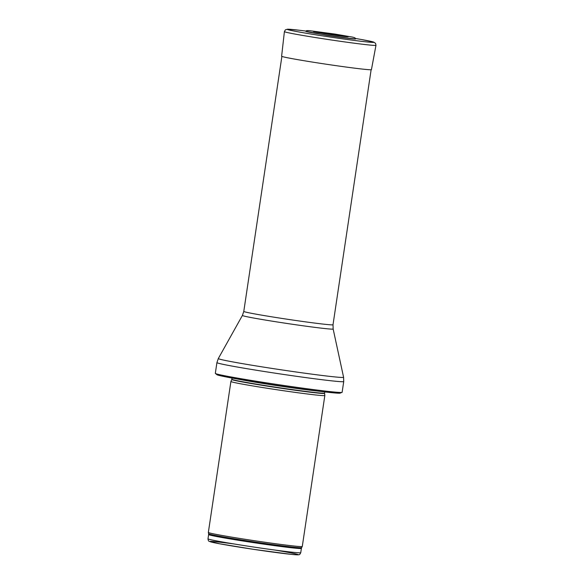 <?xml version="1.0" encoding="UTF-8"?>
<svg xmlns="http://www.w3.org/2000/svg" width="584" height="584" viewBox="0 0 584 584"><rect width="100%" height="100%" fill="white"/><g stroke="black" fill="none" stroke-linecap="round" stroke-linejoin="round"><path stroke-width="0.88" d="M302.278 546.471A47.486 1.38 -171.5 0 1 302.271 546.478A47.486 1.38 -171.5 0 1 255.106 540.813A47.486 1.38 -171.5 0 1 208.349 532.447A47.486 1.38 -171.5 0 1 208.349 532.433L230.906 381.476A47.486 1.38 -171.5 0 1 230.914 381.469A47.486 1.38 -171.5 0 0 277.67 389.864A47.486 1.38 -171.5 0 0 324.835 395.514A47.486 1.38 -171.5 0 1 324.835 395.514L302.278 546.471M342.122 392.309A64.101 1.861 -171.5 0 1 342.107 392.339A64.101 1.861 -171.5 0 1 278.444 384.674A64.101 1.861 -171.5 0 1 215.321 373.388A64.101 1.861 -171.5 0 1 215.321 373.358L216.927 362.591A64.101 1.861 -171.5 0 0 280.05 373.913A64.101 1.861 -171.5 0 0 343.728 381.542L342.122 392.309M326.033 35.208L305.775 31.288A25.207 0.73 8.5 0 0 330.595 35.748A25.207 0.73 8.5 0 0 355.627 38.741L355.495 38.967C354.159 39.179 339.808 37.354 326.033 35.208M355.627 38.741L354.838 37.756L352.553 37.113L335.209 34.113A23.893 0.694 8.5 0 0 335.201 34.106L309.192 30.631L306.812 30.58L305.775 31.288M334.063 34.12A17.556 0.511 8.5 0 0 314.44 31.872A17.556 0.511 8.5 0 0 343.991 36.449A17.556 0.511 8.5 0 0 334.063 34.12M233.804 543.923A44.515 1.292 8.5 0 0 219.774 543.813A44.515 1.292 8.5 0 0 288.022 554.012A44.515 1.292 8.5 0 0 274.575 550.011M300.745 552.683A46.888 1.365 -171.5 0 1 254.171 547.106A46.888 1.365 -171.5 0 1 207.992 538.828L208.634 534.543A46.888 1.365 -171.5 0 0 254.806 542.821A46.888 1.365 -171.5 0 0 301.388 548.405L300.745 552.683C300.03 554.194 299.461 554.851 299.044 554.654C298.606 554.72 299.344 555.15 291.051 554.34L253.551 549.34L219.825 543.821L209.203 541.31C208.59 541.273 208.189 540.448 207.992 538.828M301.388 548.405L301.643 547.639A47.034 1.365 -171.5 0 1 254.931 542.025A47.034 1.365 -171.5 0 1 208.612 533.732L208.634 534.543M231.775 379.476L231.841 379.25A46.888 1.365 -171.5 0 0 278.021 387.528A46.888 1.365 -171.5 0 0 324.594 393.112L324.587 393.353A46.924 1.365 -171.5 0 1 277.984 387.776A46.924 1.365 -171.5 0 1 231.775 379.476L230.914 381.469M317.521 391.046A46.888 1.365 -171.5 0 1 239.214 379.337M338.881 392.411A62.444 1.818 -171.5 0 1 278.305 385.601A62.444 1.818 -171.5 0 1 218.387 374.402M333.15 328.996A45.873 1.336 -171.5 0 1 287.576 323.551A45.873 1.336 -171.5 0 1 242.411 315.433L243.783 311.411A45.114 1.314 -171.5 0 0 288.204 319.375A45.114 1.314 -171.5 0 0 333.011 324.748L333.15 328.996L343.589 377.257A63.335 1.84 -171.5 0 1 280.678 369.738A63.335 1.84 -171.5 0 1 218.314 358.539L216.927 362.591M305.928 31.069A43.807 1.277 8.5 0 0 307.673 33.485A43.807 1.277 8.5 0 0 373.424 42.398A43.807 1.277 8.5 0 0 355.546 38.486M371.439 69.635L375.972 45.296A46.297 1.351 8.5 0 0 375.979 45.282A46.297 1.351 8.5 0 1 375.424 45.421A46.297 1.351 8.5 0 1 326.544 39.267A46.297 1.351 8.5 0 1 284.401 31.609A46.297 1.351 8.5 0 0 284.401 31.609L281.619 56.21A45.413 1.321 8.5 0 0 281.612 56.21A45.413 1.321 8.5 0 0 321.908 63.561A45.413 1.321 8.5 0 0 370.526 69.759A45.413 1.321 8.5 0 0 371.446 69.635A45.413 1.321 8.5 0 0 371.446 69.62M340.611 36.033A15.016 0.438 8.5 0 0 333.486 34.865A15.016 0.438 8.5 0 0 333.464 34.858A15.016 0.438 8.5 0 0 320.923 33.091M345.64 36.624A15.761 0.46 8.5 0 0 333.668 34.514A15.761 0.46 8.5 0 0 333.625 34.507A15.761 0.46 8.5 0 0 315.944 32.178M301.643 547.639L302.271 546.478M208.612 533.732L208.349 532.447M324.587 393.353L324.835 395.507M324.594 393.112L324.77 391.922M231.841 379.25L232.023 378.06M342.107 392.339L339.793 393.222L328.624 392.353C313.754 390.696 294.329 388.046 270.341 384.396L228.249 377.352L217.314 374.921L215.321 373.388M343.589 377.257L343.728 381.542M242.411 315.433L218.314 358.539M333.011 324.748L371.125 69.737M243.783 311.411L281.889 56.4M375.972 45.296L375.563 43.34L373.651 42.063L361.606 39.544M284.401 31.609L285.364 29.857L287.562 29.2L298.541 30.156M314.564 31.901L347.042 36.755"/></g></svg>
